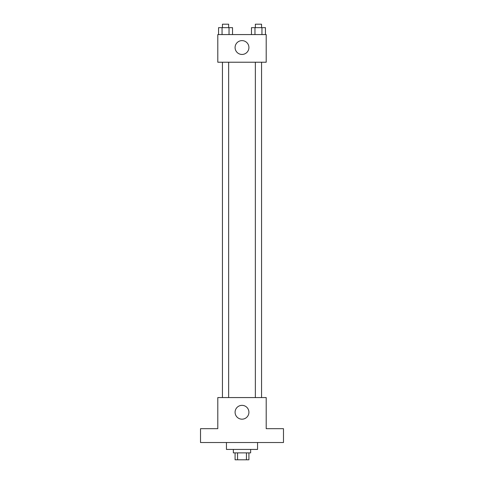 <?xml version="1.0" encoding="UTF-8"?>
<svg xmlns="http://www.w3.org/2000/svg" width="484" height="484" viewBox="0 0 484 484"><rect width="100%" height="100%" fill="white"/><g stroke="black" fill="none" stroke-linecap="round" stroke-linejoin="round"><path stroke-width="0.73" d="M246.435 452.885L246.435 459.8L235.085 459.8L235.085 452.885M246.435 459.8L248.915 459.8L248.915 452.885M250.645 449.43L250.645 452.885L233.355 452.885L233.355 449.43M237.565 452.885L237.565 459.8M226.445 442.515L226.445 449.43L257.555 449.43L257.555 442.515M283.485 442.515L200.515 442.515L200.515 428.685L217.8 428.685L217.8 397.57L266.2 397.57L266.2 428.685L283.485 428.685L283.485 442.515M248.915 412.265A6.915 6.915 0 0 1 238.545 418.255A6.915 6.915 0 0 1 238.545 406.276A6.915 6.915 0 0 1 248.915 412.265M255.346 397.57L255.346 62.23M228.654 62.23L228.654 397.57M266.2 62.23L217.8 62.23L217.8 34.57L266.2 34.57L266.2 62.23M248.915 47.535A6.915 6.915 0 0 1 238.545 53.524A6.915 6.915 0 0 1 238.545 41.545A6.915 6.915 0 0 1 248.915 47.535M265.444 34.57L265.444 27.655L251.468 27.655L251.468 34.57M261.947 27.655L261.947 34.57M254.965 27.655L254.965 34.57M255.346 27.655L255.346 24.2L261.566 24.2L261.566 27.655M232.532 34.57L232.532 27.655L218.556 27.655L218.556 34.57M229.035 27.655L229.035 34.57M222.053 27.655L222.053 34.57M222.434 27.655L222.434 24.2L228.654 24.2L228.654 27.655M261.566 397.57L261.566 62.23M222.434 62.23L222.434 397.57"/></g></svg>
